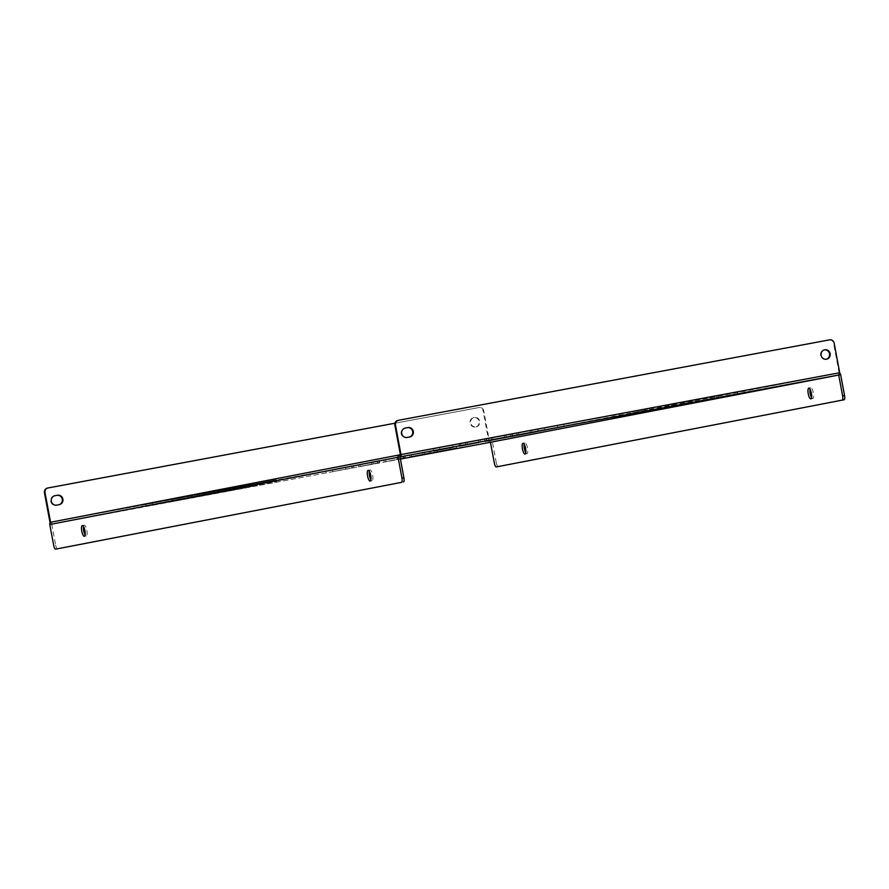 <?xml version="1.0" encoding="UTF-8"?>
<svg xmlns="http://www.w3.org/2000/svg" width="889" height="889" viewBox="0 0 889 889"><rect width="100%" height="100%" fill="white"/><g stroke="black" fill="none" stroke-linecap="round" stroke-linejoin="round"><path stroke-width="0.67" stroke-dasharray="4.45 3.33" d="M83.522 526.499A5.467 1.589 79.4 0 1 84.277 525.177L84.277 525.177A5.467 1.589 79.4 0 1 86.844 530.255A5.467 1.589 79.4 0 1 86.289 535.934L86.289 535.934A5.467 1.589 79.4 0 1 85.111 534.967M525.766 452.734A5.467 1.589 -100.6 0 0 526.944 453.701A5.467 1.589 -100.6 0 0 527.499 448.034A5.467 1.589 -100.6 0 0 524.932 442.944L524.932 442.944A5.467 1.589 -100.6 0 0 524.188 444.278M369.324 471.314A5.467 1.589 79.4 0 1 370.08 469.981L370.08 469.981A5.467 1.589 79.4 0 1 372.647 475.07A5.467 1.589 79.4 0 1 372.091 480.738L372.091 480.738A5.467 1.589 79.4 0 1 370.913 479.771M811.568 397.55A5.467 1.589 -100.6 0 0 812.746 398.516A5.467 1.589 -100.6 0 0 813.302 392.838A5.467 1.589 -100.6 0 0 810.735 387.76L810.735 387.76A5.467 1.589 -100.6 0 0 809.99 389.082M826.237 359.245A4.789 4.578 -100.9 0 1 820.547 355.467A4.789 4.578 -100.9 0 1 824.425 349.866M825.948 359.312A4.789 4.578 -100.9 0 1 825.925 359.312L826.537 359.2M476.093 426.864A4.789 4.578 79.1 0 0 476.115 426.864A4.789 4.578 79.1 0 0 479.704 421.308A4.789 4.578 79.1 0 0 474.326 417.452A4.789 4.578 79.1 0 0 474.304 417.463A4.789 4.578 79.1 0 0 470.703 423.02A4.789 4.578 79.1 0 0 476.093 426.864L475.526 426.976A4.789 4.578 79.1 0 0 475.526 426.976A4.789 4.578 79.1 0 0 479.127 421.419A4.789 4.578 79.1 0 0 473.748 417.574A4.789 4.578 79.1 0 0 473.715 417.574A4.789 4.578 79.1 0 0 470.125 423.131A4.789 4.578 79.1 0 0 475.504 426.987M385.47 459.546L404.995 455.779L385.47 459.546L385.848 461.569L400.339 458.768M411.207 454.746L430.732 450.979L411.207 454.746L411.574 456.724M696.976 399.739L716.49 395.972L690.542 400.939L696.976 399.739L697.343 401.717M639.302 410.374L613.343 415.341L639.302 410.374L639.68 412.385M510.642 434.377L484.683 439.344L510.642 434.377L511.019 436.399M478.471 440.377L458.957 444.156L478.471 440.377L478.849 442.4M452.745 445.178L433.221 448.956L452.745 445.178L453.123 447.2M536.367 429.576L510.419 434.543L536.367 429.576L536.745 431.598M332.408 469.625L351.933 465.858L332.408 469.625L332.786 471.648L352.311 467.881L332.786 471.648M358.145 464.825L377.669 461.058L358.145 464.825L358.523 466.847L378.047 463.08L358.523 466.847M383.881 460.024L403.395 456.257L383.881 460.024L384.259 462.047L400.372 458.935M409.607 455.224L429.131 451.456L409.607 455.224L409.973 457.202M223.05 490.039L249.009 485.061L223.05 490.039L223.428 492.05L249.387 487.083L223.428 492.05M197.325 494.84L223.272 489.872L197.325 494.84L197.702 496.851L223.65 491.884L197.702 496.851M171.588 499.64L197.547 494.673L171.588 499.64L171.966 501.652L197.925 496.684L171.966 501.652M724.302 394.46L743.826 390.693L717.868 395.661L724.302 394.46L724.668 396.438M505.808 435.099L486.283 438.877L505.808 435.099L506.185 437.121M480.071 439.899L460.546 443.678L480.071 439.899L480.449 441.922M839.105 372.858L400.406 454.724L839.105 372.847L490.061 440.255A2.067 1.978 -100.9 0 1 492.384 441.922L496.273 462.758L494.351 463.113M47.55 488.05L478.538 407.629A4.101 3.923 -100.9 0 1 483.16 410.94L483.738 410.829L489.272 440.399L490.061 440.255L490.439 442.278M51.329 522.121L51.729 524.132L400.006 456.89L50.951 524.288L400.394 459.08L50.951 524.288A2.067 0.6 -100.6 0 1 50.117 522.932M531.533 430.298L512.02 434.076L531.533 430.298L531.911 432.321M557.27 425.498L537.745 429.265L557.27 425.498L557.647 427.52M718.09 395.494L692.142 400.461L718.09 395.494L718.468 397.505M692.364 400.294L666.406 405.262L692.364 400.294L692.742 402.306M666.628 405.095L640.68 410.062L666.628 405.095L667.006 407.106M165.376 500.674L145.852 504.441L171.81 499.474L165.376 500.674L165.754 502.685L172.188 501.485L146.229 506.452L165.754 502.685M690.764 400.772L664.805 405.74L690.764 400.772L691.142 402.784M665.028 405.573L639.08 410.54L665.028 405.573L665.405 407.584M256.821 483.56L276.335 479.793L250.387 484.761L256.821 483.56L257.199 485.572L250.765 486.772L276.712 481.805L257.199 485.572M173.188 499.162L199.147 494.195L173.188 499.162L173.566 501.185L199.514 496.206L173.566 501.185M198.914 494.362L224.873 489.394L198.914 494.362L199.292 496.373L225.25 491.406L199.292 496.373M231.084 488.361L250.609 484.594L224.65 489.561L231.084 488.361L231.462 490.372L225.028 491.573L250.987 486.605L231.462 490.372M359.745 464.347L379.27 460.58L359.745 464.347L360.123 466.369L379.647 462.602L360.123 466.369M430.509 451.145L456.457 446.178L430.509 451.145L430.887 453.168M400.339 458.735L385.848 461.569M400.372 458.913L384.259 462.047M51.718 524.154L55.618 544.979L53.684 545.335M57.541 548.791A4.101 1.189 79.4 0 1 55.618 544.979M839.783 373.324A2.067 1.978 79.1 0 0 838.327 373.013L838.705 375.025M526.944 453.701L525.01 454.068M812.746 398.516L810.812 398.872M498.196 466.558A4.101 1.189 79.4 0 1 496.273 462.758M839.105 372.847L833.571 343.276L834.16 343.165M824.136 349.91A4.789 4.578 -100.9 0 1 824.159 349.91L824.725 349.799M409.273 437.055A4.789 4.578 -100.9 0 1 409.118 437.088L406.517 437.577A4.789 4.578 -100.9 0 1 401.139 433.721A4.789 4.578 -100.9 0 1 404.728 428.165A4.789 4.578 -100.9 0 1 404.762 428.165L405.162 428.087M409.707 436.977L409.118 437.088A4.789 4.578 -100.9 0 1 409.096 437.099L409.673 436.988M829.548 339.854L397.972 420.386M828.959 339.965A4.101 3.923 -100.9 0 1 833.571 343.276M489.65 442.422A2.067 0.6 79.4 0 1 488.683 440.511L483.16 410.94M54.74 495.751L54.34 495.829A4.789 4.578 79.1 0 0 54.307 495.84A4.789 4.578 79.1 0 0 50.717 501.385A4.789 4.578 79.1 0 0 56.096 505.241L58.674 504.763A4.789 4.578 79.1 0 0 58.696 504.752A4.789 4.578 79.1 0 0 58.852 504.73M394.949 423.22L478.538 407.629M483.738 410.829A4.101 3.923 79.1 0 0 479.127 407.518M486.883 440.722L486.505 438.699M460.924 445.689L460.546 443.678M467.358 444.456L466.981 442.478M512.62 435.921L512.242 433.899M486.661 440.888L486.283 438.877M493.084 439.644L492.717 437.677M538.345 431.121L537.967 429.098M518.82 434.843L518.443 432.865M512.397 436.088L512.02 434.076M564.082 426.32L563.704 424.297M544.546 430.043L544.179 428.065M538.123 431.287L537.745 429.265M737.77 393.905L737.392 391.893M744.204 392.705L743.826 390.693M718.245 397.672L717.868 395.661M712.033 398.705L711.656 396.694M698.943 401.239L698.576 399.261M692.52 402.473L692.142 400.461M686.308 403.506L685.93 401.495M673.206 406.04L672.84 404.062M666.783 407.284L666.406 405.262M660.571 408.307L660.194 406.295M647.481 410.84L647.103 408.862M641.047 412.085L640.68 410.062M152.664 505.252L152.286 503.241M146.229 506.452L145.852 504.441M172.188 501.485L171.81 499.474M178.4 500.451L178.022 498.44M191.491 497.884L191.113 495.873M197.925 496.684L197.547 494.673M204.126 495.651L203.748 493.639M217.216 493.084L216.838 491.072M223.65 491.884L223.272 489.872M229.862 490.85L229.484 488.839M242.953 488.283L242.575 486.272M249.387 487.083L249.009 485.061M403.55 458.446L403.173 456.424M429.509 453.468L429.131 451.456M423.075 454.668L422.697 452.657M377.825 463.247L377.447 461.224M403.773 458.268L403.395 456.257M397.339 459.48L396.961 457.457M352.088 468.047L351.711 466.025M378.047 463.08L377.669 461.058M371.613 464.28L371.235 462.258M326.363 472.848L325.985 470.826M352.311 467.881L351.933 465.858M345.877 469.081L345.499 467.058M517.22 435.321L516.853 433.343M510.797 436.566L510.419 434.543M530.311 432.799L529.933 430.776M459.557 446L459.18 443.978M433.599 450.967L433.221 448.956M440.022 449.723L439.655 447.756M485.283 441.2L484.905 439.177M459.324 446.167L458.957 444.156M465.758 444.922L465.38 442.944M491.484 440.122L491.117 438.144M485.061 441.366L484.683 439.344M504.585 437.599L504.207 435.577M633.246 413.585L632.868 411.574M620.144 416.119L619.777 414.141M613.721 417.363L613.343 415.341M710.444 399.183L710.067 397.172M716.867 397.983L716.49 395.972M690.92 402.95L690.542 400.939M684.708 403.984L684.33 401.972M671.606 406.517L671.239 404.539M665.183 407.751L664.805 405.74M658.971 408.784L658.593 406.773M645.881 411.318L645.514 409.34M639.458 412.552L639.08 410.54M276.712 481.805L276.335 479.793M270.278 483.005L269.9 480.993M250.765 486.772L250.387 484.761M180 499.985L179.622 497.962M193.091 497.407L192.713 495.395M199.514 496.206L199.147 494.195M205.726 495.173L205.348 493.162M218.816 492.606L218.438 490.595M225.25 491.406L224.873 489.394M250.987 486.605L250.609 484.594M244.553 487.805L244.175 485.794M225.028 491.573L224.65 489.561M353.689 467.57L353.311 465.547M379.647 462.602L379.27 460.58M373.213 463.802L372.835 461.78M437.31 451.923L436.944 449.945M450.412 449.401L450.034 447.378M456.835 448.2L456.457 446.178M405.151 457.968L404.773 455.946M431.109 453.001L430.732 450.979M424.675 454.201L424.297 452.179M379.425 462.769L379.047 460.746M405.373 457.802L404.995 455.779M398.939 459.002L398.561 456.979M489.283 440.411L52.707 521.854M840.65 374.68L492.384 441.922M49.984 522.365L488.683 440.511M58.674 504.763L59.252 504.652M56.096 505.241L56.685 505.13M406.517 437.577L407.106 437.466M84.277 525.177L82.344 525.532M524.932 442.944L523.01 443.311M370.08 469.981L368.146 470.348M810.735 387.76L808.812 388.115M400.006 456.89L51.729 524.132M58.696 504.752L59.285 504.641M404.728 428.165L405.317 428.054M473.715 417.574L474.304 417.463M372.091 480.738L370.157 481.105M86.289 535.934L84.355 536.289"/><path stroke-width="1.33" d="M84.355 536.289A5.467 1.589 -100.6 0 0 84.911 530.611A5.467 1.589 -100.6 0 0 82.344 525.532L82.344 525.532A5.467 1.589 -100.6 0 0 81.788 531.211A5.467 1.589 -100.6 0 0 84.355 536.289L84.355 536.289M525.021 454.068A5.467 1.589 -100.6 0 0 525.577 448.389A5.467 1.589 -100.6 0 0 523.01 443.311L523.01 443.311A5.467 1.589 -100.6 0 0 522.454 448.978A5.467 1.589 -100.6 0 0 525.01 454.068A5.467 1.589 -100.6 0 0 525.021 454.068M370.157 481.105A5.467 1.589 -100.6 0 0 370.713 475.426A5.467 1.589 -100.6 0 0 368.146 470.348L368.146 470.348A5.467 1.589 -100.6 0 0 367.59 476.026A5.467 1.589 -100.6 0 0 370.157 481.105L370.157 481.105M810.824 398.872A5.467 1.589 -100.6 0 0 811.379 393.205A5.467 1.589 -100.6 0 0 808.812 388.115L808.812 388.115A5.467 1.589 -100.6 0 0 808.245 393.794A5.467 1.589 -100.6 0 0 810.812 398.872A5.467 1.589 -100.6 0 0 810.824 398.872M826.514 359.2A4.789 4.578 79.1 0 0 826.537 359.2A4.789 4.578 79.1 0 0 830.126 353.644A4.789 4.578 79.1 0 0 824.748 349.788A4.789 4.578 79.1 0 0 824.725 349.799A4.789 4.578 79.1 0 0 821.125 355.356A4.789 4.578 79.1 0 0 826.514 359.2M824.425 349.866A4.789 4.578 -100.9 0 1 826.237 359.245M489.661 442.422L400.394 459.08L489.661 442.422A2.067 0.6 79.4 0 1 489.65 442.422L839.483 374.88A2.067 0.6 79.4 0 0 839.694 372.735L834.16 343.165A4.101 3.923 79.1 0 0 829.548 339.854L398.561 420.275A4.101 3.923 79.1 0 0 395.461 425.031L394.872 425.142L400.406 454.701L399.628 454.868A2.067 1.978 79.1 0 0 398.061 457.257L401.961 478.093L403.895 477.726L399.628 454.868L51.34 522.121A2.067 1.978 -100.9 0 1 51.351 522.121L399.606 454.879M52.707 521.854L51.329 522.121A2.067 1.978 -100.9 0 0 49.784 524.51L53.684 545.335A4.101 1.189 -100.6 0 0 55.607 549.146A4.101 1.189 -100.6 0 0 55.618 549.146L401.539 482.349A4.101 1.189 -100.6 0 0 401.961 478.093M400.339 458.768L405.373 457.802L400.339 458.735M411.585 456.768L431.109 453.001L411.574 456.724M710.444 399.183L690.92 402.95L710.444 399.183M613.721 417.363L639.68 412.385L613.721 417.363M511.019 436.399L485.061 441.366L511.019 436.399M478.849 442.4L459.324 446.167L478.849 442.4M453.123 447.2L433.599 450.967L453.123 447.2M536.745 431.598L510.797 436.566L536.745 431.598M400.372 458.935L403.773 458.268L400.372 458.913M409.985 457.246L429.509 453.468L409.973 457.202M737.77 393.905L718.245 397.672L737.77 393.905M506.185 437.121L486.661 440.888L506.185 437.121M480.449 441.922L460.924 445.689L480.449 441.922M839.483 374.88L400.006 456.89M538.345 431.121L512.397 436.088L538.345 431.121M564.082 426.32L538.123 431.287L564.082 426.32M692.52 402.473L718.468 397.505L692.52 402.473M666.783 407.284L692.742 402.306L666.783 407.284M641.047 412.085L667.006 407.106L641.047 412.085M665.183 407.751L691.142 402.784L665.183 407.751M639.458 412.552L665.405 407.584L639.458 412.552M430.887 453.168L456.835 448.2L430.887 453.168M85.111 534.967A5.467 1.589 79.4 0 1 83.522 526.499M370.913 479.771A5.467 1.589 79.4 0 1 369.324 471.314M57.541 548.791L401.539 482.349M403.895 477.726A4.101 1.189 79.4 0 1 403.473 481.994M839.783 373.324A2.067 1.978 79.1 0 1 840.65 374.68L844.55 395.505A4.101 1.189 79.4 0 1 844.139 399.761L842.205 400.128A4.101 1.189 -100.6 0 0 842.616 395.861L838.727 375.036L490.439 442.278L494.351 463.113A4.101 1.189 -100.6 0 0 496.273 466.925L498.207 466.558A4.101 1.189 79.4 0 1 498.196 466.558M524.188 444.278A5.467 1.589 -100.6 0 0 525.766 452.734M809.99 389.082A5.467 1.589 -100.6 0 0 811.568 397.55M844.139 399.761L498.207 466.558L842.205 400.128M400.783 456.735A2.067 0.6 -100.6 0 0 400.983 454.59L395.461 425.031M407.106 437.466L409.673 436.988A4.789 4.578 79.1 0 0 409.707 436.977A4.789 4.578 79.1 0 0 413.296 431.421A4.789 4.578 79.1 0 0 407.918 427.576L405.34 428.054A4.789 4.578 79.1 0 0 405.317 428.054A4.789 4.578 79.1 0 0 401.728 433.61A4.789 4.578 79.1 0 0 407.106 437.466M398.561 420.275A4.101 3.923 79.1 0 0 398.539 420.275L397.95 420.386A4.101 3.923 -100.9 0 1 397.972 420.386L398.516 420.286M405.162 428.087L407.329 427.687A4.789 4.578 -100.9 0 1 412.696 431.454A4.789 4.578 -100.9 0 1 409.273 437.055M394.872 425.142A4.101 3.923 -100.9 0 1 397.95 420.386M50.573 522.254L45.039 492.695L44.45 492.806L49.984 522.365A2.067 0.6 -100.6 0 0 50.117 522.932M58.852 504.73A4.789 4.578 79.1 0 0 62.274 499.118A4.789 4.578 79.1 0 0 56.907 495.351L54.74 495.751M44.45 492.806A4.101 3.923 -100.9 0 1 47.528 488.05A4.101 3.923 -100.9 0 1 47.55 488.05L394.949 423.22M54.918 495.718A4.789 4.578 79.1 0 0 54.896 495.718A4.789 4.578 79.1 0 0 51.306 501.274A4.789 4.578 79.1 0 0 56.685 505.13L59.252 504.652A4.789 4.578 79.1 0 0 59.285 504.641A4.789 4.578 79.1 0 0 62.875 499.085A4.789 4.578 79.1 0 0 57.496 495.24L54.918 495.718M47.528 488.05L48.117 487.939A4.101 3.923 79.1 0 0 48.117 487.939A4.101 3.923 79.1 0 0 45.039 492.695M49.784 524.51L398.061 457.257M842.616 395.861L844.55 395.505M839.694 372.735L400.983 454.59M56.907 495.351L57.496 495.24M407.329 427.687L407.918 427.576"/></g></svg>

